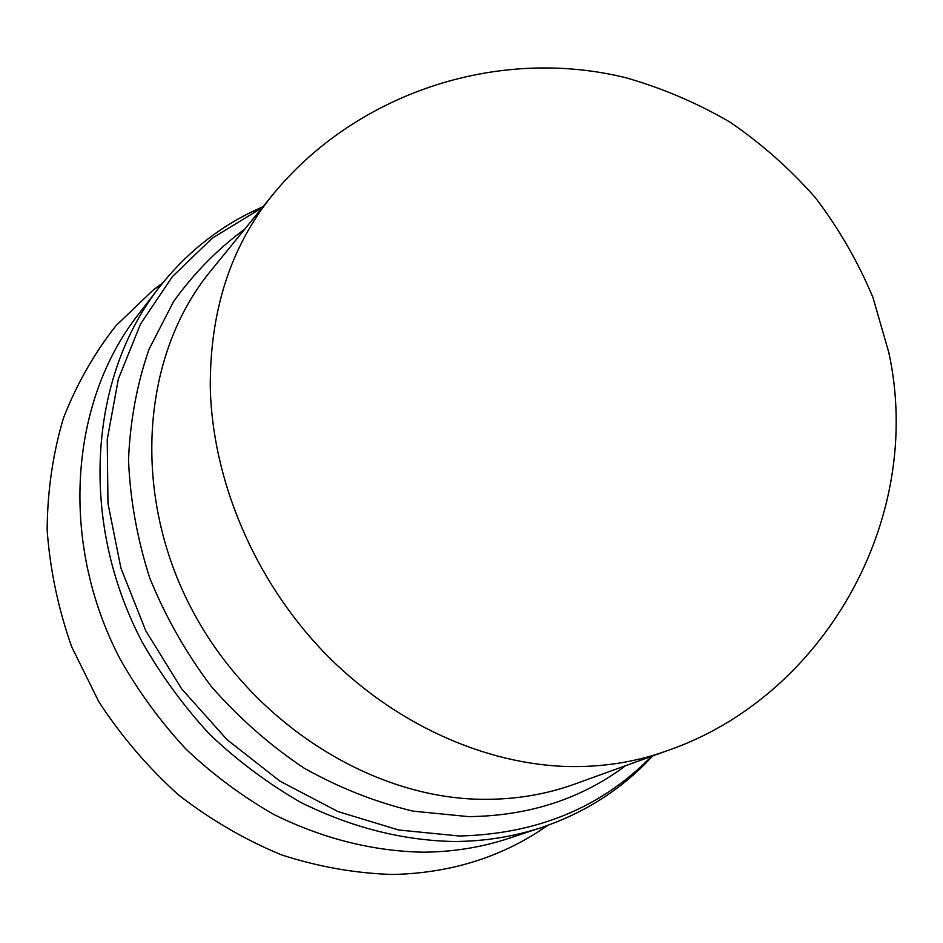 <?xml version="1.0" encoding="UTF-8"?>
<svg xmlns="http://www.w3.org/2000/svg" width="943" height="943" viewBox="0 0 943 943"><rect width="100%" height="100%" fill="white"/><g stroke="black" fill="none" stroke-linecap="round" stroke-linejoin="round"><path stroke-width="1.41" d="M272.197 195.401L210.56 271.148C142.959 353.201 130.617 489.287 189.637 605.17C248.457 721.089 371.271 799.275 484.396 799.334C516.269 799.405 546.339 794.348 574.593 784.128L666.442 750.958C822.202 698.079 925.413 520.536 888.813 352.517L872.923 297.387C858.036 261.895 838.952 228.784 815.683 198.077C790.281 169.115 761.708 143.796 729.965 122.107C696.794 102.787 661.845 87.935 625.103 77.538C494.757 45.818 353.931 94.795 272.197 195.401C230.74 246.701 210.1 310.412 210.265 386.536C212.104 479.315 253.808 578.754 323.013 651.271C392.5 723.529 485.48 765.268 571.01 766.576C604.887 766.918 636.702 761.708 666.442 750.958M244.744 229.137C217.574 249.105 193.822 273.305 173.465 301.736L149.053 349.228C136.983 383.954 130.146 420.79 128.519 459.712C130.075 499.271 137.159 538.712 149.76 578.047C165.438 616.639 185.936 652.768 211.256 686.421C238.956 718.036 269.851 745.229 303.941 768.026C339.268 787.876 375.656 802.245 413.117 811.145L468.695 816.638C528.94 815.919 581.218 798.945 625.539 765.728M262.213 207.672L212.364 238.072L172.392 276.617L140.519 324.038L118.37 378.956L107.231 439.521L107.973 503.456L120.94 568.193L145.847 630.95L181.763 689.003L227.18 739.807L280.071 781.217L338.077 811.605L398.641 829.993L459.253 836.005C535.848 834.119 599.041 808.481 648.819 759.115L651.566 756.333M263.003 206.706L252.889 211.338C216.312 228.984 184.969 254.469 158.884 287.792C89.444 376.74 78.469 520.571 141.922 641.57C161.064 675.282 183.779 706.342 210.089 734.75C238.096 761.225 268.354 783.786 300.852 802.446C351.279 827.424 402.402 840.449 454.208 841.521C484.938 841.309 514.147 836.606 541.824 827.412C581.89 813.785 616.298 792.627 645.036 763.924L652.733 755.909M158.884 287.792L137.843 315.08C69.876 402.166 58.843 541.966 120.126 659.098C138.621 691.738 160.616 721.796 186.101 749.261C213.248 774.851 242.61 796.646 274.177 814.658C323.19 838.751 372.956 851.258 423.49 852.189C453.489 851.906 482.026 847.262 509.126 838.268L541.824 827.412M162.821 282.817L153.061 290.161L115.989 325.7C94.288 353.177 76.784 383.954 63.464 418.044C52.879 453.654 47.433 490.938 47.15 529.931C49.967 569.313 58.136 608.27 71.656 646.804L98.885 701.863C121.541 736.507 148.122 767.555 178.628 795.032C210.89 819.95 245.239 839.93 281.651 854.936C318.64 866.865 355.652 873.383 392.665 874.467C446.793 873.289 495.122 859.179 537.663 832.139L547.812 825.349M648.819 759.115L645.036 763.924M546.268 825.891L537.663 832.139M161.783 284.091L153.061 290.161M258.677 209.346L252.889 211.338"/></g></svg>
